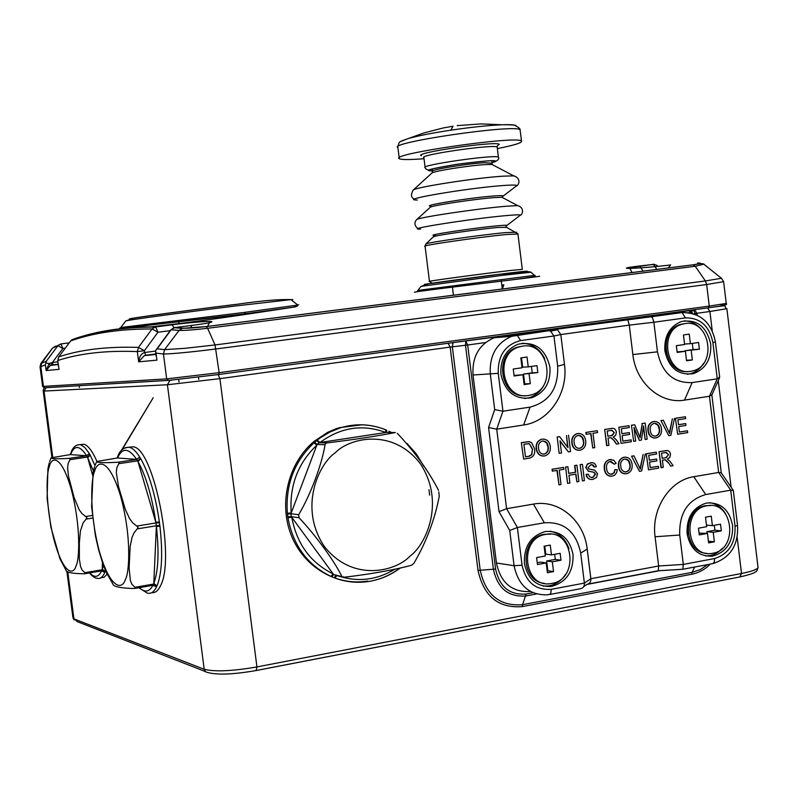 <?xml version="1.0" encoding="UTF-8"?>
<svg xmlns="http://www.w3.org/2000/svg" width="798" height="798" viewBox="0 0 798 798"><rect width="100%" height="100%" fill="white"/><g stroke="black" fill="none" stroke-linecap="round" stroke-linejoin="round"><path stroke-width="1.2" d="M525.523 395.658C500.496 398.362 493.294 353.853 517.693 347.08L523.169 346.073M528.615 395.449C502.81 400.656 493.473 354.132 518.939 346.99L522.52 346.142C548.775 341.265 557.263 388.496 531.318 394.85L528.615 395.449M529.094 373.843L530.311 383.688L524.126 384.596L522.909 374.731L514.111 376.008L513.244 369.025L522.042 367.768L520.825 357.903L527.019 357.025L528.236 366.881L536.984 365.634L537.832 372.576L523.518 374.082L524.725 383.878L530.311 383.688M524.047 383.978L524.725 383.878M531.428 366.432L532.216 372.826L523.518 374.082M528.236 366.881L522.66 367.17L521.503 357.803M514.042 375.459L522.909 374.731M532.216 372.826L537.832 372.576M706.759 553.313C683.158 552.815 681.991 508.765 705.482 505.703L710.789 505.533M712.814 553.233L712.225 553.333C686.48 558.52 680.973 509.403 706.928 505.812L707.068 505.792C733.033 500.067 738.988 549.473 712.814 553.233M713.222 532.346L714.37 541.822L708.624 542.889L707.467 533.393L699.297 534.889L698.489 528.176L706.659 526.69L705.512 517.194L711.257 516.166L712.415 525.653L720.534 524.176L721.342 530.86L713.222 532.346L706.819 531.707L707.018 533.353M708.415 541.184L714.37 541.822M714.31 525.303L714.908 530.231L706.819 531.707M699.088 533.124L707.467 533.393M714.908 530.231L721.342 530.86M706.459 525.094L712.415 525.653M688.155 371.499C664.235 374.721 657.173 330.382 680.684 324.357L685.292 323.559M690.789 371.299C666.35 376.257 657.871 330.502 682.1 324.247L685.003 323.589C709.791 318.961 717.552 365.225 692.973 370.841L690.789 371.299M691.198 350.402L692.355 359.938L686.559 360.786L685.402 351.24L677.173 352.437L676.355 345.684L684.594 344.507L683.437 334.951L689.233 334.133L690.39 343.679L698.569 342.502L699.387 349.225L684.903 350.771L684.963 351.27M686.499 360.237L692.355 359.938M692.305 343.399L693.053 349.594L684.903 350.771M677.113 351.898L685.402 351.24M693.053 349.594L699.387 349.225M684.534 344.048L690.39 343.679M688.255 534.411L687.427 530.86L689.432 520.535M666.659 354.452L665.442 349.883L665.981 343.11M710.03 502.69C716.514 503.857 721.671 507.518 725.502 513.663M722.609 548.136L718.35 552.016L714.469 554.231L710.31 555.568L705.532 555.967M684.145 320.866C691.028 320.986 696.854 323.968 701.612 329.803M703.617 363.309C700.305 368.636 695.886 372.097 690.36 373.723L687.347 374.312M529.732 591.547C511.727 592.186 500.635 582.66 496.436 562.989L473.034 375C472.017 356.766 479.059 344.357 494.171 337.773L499.438 336.517L661.652 314.412L681.662 312.567L689.851 312.796M522.121 343.25C532.206 343.609 539.717 348.736 544.645 358.621M545.712 381.125C542.57 389.633 537.044 395.18 529.134 397.753L524.735 398.561M550.281 531.199C559.358 533.234 565.582 539.079 568.964 548.725M565.632 574.361C561.303 580.884 555.598 584.744 548.495 585.951L543.109 586.071M687.068 533.692C686.499 517.403 692.983 507.179 706.519 503.039C720.594 502.082 729.282 509.533 732.594 525.383C733.133 542.022 726.409 552.266 712.444 556.146C698.759 556.705 690.3 549.224 687.068 533.692M664.854 350.771C664.086 336.158 669.592 326.412 681.372 321.524C696.903 318.991 706.689 326.542 710.719 344.177C711.467 359.11 705.731 368.925 693.522 373.604C678.35 375.678 668.794 368.068 664.854 350.771M500.945 374.352C500.127 359.539 505.842 349.484 518.101 344.207C534.919 341.115 545.533 348.816 549.952 367.299C550.75 382.531 544.745 392.656 531.937 397.693C515.558 400.207 505.234 392.426 500.945 374.352M524.396 563.368C523.817 546.54 530.74 535.937 545.184 531.558C560.226 530.461 569.513 538.111 573.034 554.5C573.562 571.747 566.341 582.39 551.348 586.43C536.775 587.039 527.797 579.348 524.396 563.368M712.893 342.522L715.417 342.053C711.527 322.432 700.395 312.607 682.021 312.567L652.136 316.597L653.871 322.242L685.482 317.893C700.205 317.724 709.342 325.933 712.893 342.522L717.262 378.801L692.155 382.591C673.532 383.259 661.971 373.005 657.462 351.838L653.871 322.242L629.273 325.135L627.727 319.549L555.747 329.365L557.473 329.754L560.804 334.552L553.952 335.998L550.59 331.14L548.854 330.741L517.094 335.02L520.595 340.586L553.952 335.998L557.672 366.192C558.48 388.327 549.273 401.973 530.062 407.12L502.94 411.219L494.7 409.613L488.576 427.538L496.725 429.164L523.628 424.995C549.283 421.593 568.495 392.766 564.475 364.387L560.804 334.552L629.273 325.135L632.854 354.561C635.787 382.801 660.644 404.456 684.504 400.117L709.442 396.267L718.639 472.456L730.709 490.171L735.068 526.281C735.566 543.258 728.754 554.002 714.609 558.52L683.307 564.425L679.736 535.029C679.018 513.353 687.677 499.857 705.701 494.541L730.709 490.171L733.322 490.511M711.846 394.82L709.442 396.267L717.262 378.801L719.636 377.055M679.736 535.029L655.078 536.745C651.148 508.835 669.841 480.147 693.791 476.705L718.639 472.456L721.272 472.795M555.747 329.365L548.286 330.761M652.235 316.616L555.189 329.384M583.757 586.59L587.168 584.266C589.792 583.617 591.019 581.772 590.849 578.72L587.198 549.084C584.246 520.715 558.869 499.199 533.423 504.097L506.6 508.685L517.373 527.498L544.366 522.78C564.036 521.583 576.146 531.687 580.695 553.104L584.385 583.089L551.358 589.323L550.66 593.912L547.887 594.789C529.613 595.448 518.351 585.762 514.092 565.712L522.052 565.203L517.373 527.498L509.723 530.48L514.092 565.712L496.436 562.989M473.034 375L498.241 373.334L502.94 411.219L496.725 429.164L506.6 508.685L499.039 511.678L509.723 530.48M655.078 536.745L658.639 565.981L590.849 578.72L584.385 583.089C584.555 586.171 583.318 588.036 580.675 588.685L550.081 594.43M588.096 584.036L658.29 570.77L658.639 565.981L683.307 564.425L682.879 569.253L658.55 570.73M646.24 453.783L648.495 469.832L646.24 453.783L656.355 452.177L656.574 454.022L648.734 455.319L649.333 460.247L656.644 459.04L649.323 460.187M656.644 459.04L656.864 460.885L649.562 462.102L650.23 467.648L658.43 466.281L650.23 467.588M631.547 456.197L639.467 471.349L631.547 456.197L633.991 455.848L640.295 469.214L643.138 454.351L640.066 468.645M625.562 457.124L623.617 457.304C619.627 458.77 617.921 461.932 618.49 466.79C619.118 470.97 621.253 473.314 624.864 473.812M631.427 425.244L633.692 441.344L631.427 425.244L634.699 424.775L640.116 437.823L642.24 423.588L639.896 437.244M642.24 423.588L645.173 423.12L641.931 423.578M643.338 427.03L645.163 439.489L643.507 425.903L641.432 440.087L639.378 440.426L634.131 428.446M618.809 427.239L621.083 443.379L618.809 427.239L629.024 425.673L629.253 427.529L621.323 428.785L621.931 433.753L629.323 432.576L621.921 433.703M629.323 432.576L629.542 434.431L622.151 435.618L622.839 441.194L631.128 439.858L622.829 441.144M612.605 428.366L604.675 429.474L606.66 445.653L608.954 445.334L608.056 438.082L610.889 437.663M614.231 440.955L616.405 444.077L614.53 440.955L610.829 437.663M557.154 436.985L559.169 453.324L557.154 436.985L559.588 436.656L567.996 447.728L566.5 435.558L567.657 447.279M560.036 441.254L568.395 451.887L559.987 440.815L561.483 453.005L559.448 453.334M543.428 439.08L541.333 439.319C537.353 440.875 535.648 444.067 536.236 448.875C536.904 453.174 539.129 455.568 542.909 456.047M521.323 442.651L523.638 459.109L521.323 442.651L528.685 441.673M578.899 433.454L576.884 433.693C572.954 435.229 571.278 438.401 571.857 443.189C572.515 447.488 574.73 449.863 578.49 450.311M590.7 433.643L592.744 447.957L590.979 433.603L586.111 434.321L585.882 432.446L597.323 430.691L597.552 432.556L592.994 433.284L594.749 447.628L592.744 447.957M654.769 421.454L652.924 421.673C649.083 423.159 647.447 426.272 648.016 431.01C648.684 435.309 650.869 437.653 654.569 438.042M660.914 420.586L668.744 435.678L660.914 420.586L663.338 420.247L669.562 433.563L672.375 418.82L669.332 432.985M675.417 418.292L677.672 434.242L675.417 418.292L685.422 416.756L685.642 418.591L677.891 419.818L678.49 424.726L685.711 423.578L678.49 424.676M685.711 423.578L685.931 425.414L678.719 426.571L679.387 432.087L687.477 430.78L679.377 432.037M556.934 470.451L558.989 484.855L557.213 470.401L552.286 471.149L552.056 469.264L563.637 467.419L563.877 469.304L559.248 470.072L561.024 484.506L558.989 484.855M565.573 467.039L567.577 483.339L565.573 467.039L567.887 466.72L568.715 473.414L575.717 472.246L568.705 473.354M575.717 472.246L574.899 465.573L576.625 465.224L574.61 465.563L575.428 472.236M575.667 474.172L576.894 481.842L575.947 474.132L568.944 475.289L569.902 483.019L567.867 483.359M580.116 464.655L582.41 480.925L580.116 464.655L582.43 464.336L584.425 480.586L582.41 480.925M588.316 474.192L589.503 476.665L591.837 477.563L592.974 477.443L595.587 474.132L593.802 472.187L588.605 471.219L586.071 468.057L587.049 464.586L590.48 462.8C593.493 462.232 595.448 463.538 596.345 466.71L594.34 467.039L593.333 465.144L591.119 464.616L588.066 467.578L588.754 468.925L594.63 470.172L597.572 473.683L596.505 477.433L592.994 479.359C589.453 479.977 587.228 478.371 586.301 474.531L588.316 474.192L586.011 474.511L586.7 476.725L588.515 478.77L591.009 479.468M591.807 462.69L587.488 463.887L585.742 467.508L588.316 471.209L593.503 472.177L595.288 474.112L592.685 477.423L591.557 477.543M591.627 464.586L594.34 467.039M615.248 469.593L617.303 469.793L616.525 472.845L614.63 475.149L612.196 476.137C607.807 476.416 605.273 473.982 604.605 468.815C604.076 464.097 605.772 461.035 609.682 459.658L613.742 460.217L616.146 463.359L614.221 464.177L609.921 461.513C607.158 462.67 606.051 464.985 606.6 468.476C606.899 472.286 608.625 474.221 611.777 474.301L614.38 472.616L614.949 469.583L613.822 472.945L610.779 474.341M611.198 459.478L609.383 459.648C605.473 461.025 603.787 464.077 604.305 468.805C604.754 473.104 606.769 475.578 610.35 476.236M610.909 461.394L614.221 464.177M666.958 450.541L659.068 451.668L661.013 467.658L663.278 467.349L662.4 460.177L665.372 459.758L668.734 462.99L670.549 466.062L668.734 462.99M665.123 459.758L668.425 462.98M658.43 466.281L658.659 468.127L648.495 469.832M646.54 453.793L656.355 452.177M645.273 453.992L641.602 470.99L639.467 471.349M631.856 456.207L633.991 455.848M618.789 466.8C618.221 461.942 619.926 458.79 623.916 457.324L624.435 457.214C628.784 457.015 631.338 459.409 632.106 464.396C632.575 469.214 630.809 472.306 626.809 473.673L626.45 473.743C622.191 473.972 619.637 471.658 618.789 466.8L618.49 466.79M639.378 440.426L634.001 427.409L635.667 441.025L633.692 441.344M631.727 425.244L634.699 424.775M645.173 423.12L647.128 439.169L645.163 439.489M631.128 439.858L631.348 441.713L621.083 443.379M619.108 427.239L629.024 425.673M606.949 445.663L604.675 429.474M604.974 429.474L611.118 428.506C613.931 427.838 615.687 429.035 616.385 432.107L615.687 435.329L613.173 437.055L616.126 439.628L618.979 443.718L616.704 444.087M614.53 440.955L611.098 437.673M557.433 436.995L559.588 436.656M568.535 435.239L570.54 451.538L568.395 451.887M536.515 448.885C535.927 444.077 537.633 440.885 541.613 439.319L542.361 439.159C546.859 438.98 549.503 441.424 550.281 446.491C550.77 451.279 549.004 454.401 545.004 455.858L544.435 455.967C540.037 456.187 537.393 453.823 536.515 448.885L536.236 448.875M521.603 442.661L529.224 441.693L531.498 442.541L534.61 448.885C535.288 453.633 533.672 456.695 529.762 458.092L523.638 459.109M572.136 443.189C571.567 438.401 573.243 435.239 577.173 433.693L577.902 433.543C582.331 433.374 584.934 435.798 585.712 440.835C586.191 445.593 584.455 448.685 580.495 450.122L579.947 450.232C575.607 450.441 573.004 448.097 572.136 443.189L571.857 443.189M586.41 434.321L585.882 432.446M586.181 432.446L597.323 430.691M648.315 431.02C647.757 426.282 649.392 423.159 653.233 421.673L653.901 421.534C658.19 421.364 660.724 423.768 661.472 428.726C661.941 433.424 660.245 436.476 656.395 437.863L655.896 437.962C651.687 438.162 649.163 435.848 648.315 431.02L648.016 431.01M674.48 418.481L670.859 435.339L668.744 435.678M661.223 420.586L663.338 420.247M687.477 430.78L687.706 432.616L677.672 434.242M675.726 418.292L685.422 416.756M552.575 471.169L552.056 469.264M552.336 469.284L563.637 467.419M565.862 467.059L567.887 466.72M576.914 465.244L578.919 481.503L576.894 481.842M580.405 464.665L582.43 464.336M661.323 467.678L659.068 451.668M659.377 451.678L665.382 450.69C668.135 450.012 669.861 451.189 670.539 454.232L669.861 457.414L667.397 459.129L670.29 461.673L673.093 465.703L670.859 466.072M624.674 459.069C627.876 459.069 629.692 460.945 630.121 464.705C630.62 468.316 629.403 470.69 626.49 471.827L626.211 471.887C623.068 471.947 621.263 470.152 620.774 466.501C620.166 462.8 621.353 460.346 624.335 459.139L624.674 459.069M611.418 430.361L614.4 432.476L612.285 435.469L607.837 436.217L607.198 431.03L611.418 430.361M542.61 441.055C545.912 441.065 547.787 442.98 548.236 446.8C548.745 450.361 547.548 452.755 544.645 453.982L544.186 454.082C540.944 454.132 539.069 452.306 538.57 448.586C537.952 444.905 539.139 442.421 542.131 441.154L542.61 441.055M532.545 449.174L531.797 454.68L529.353 456.227L525.473 456.885L523.907 444.237L529.333 443.718L532.545 449.174L531.518 454.67L528.485 456.396M578.141 435.419C581.403 435.439 583.248 437.344 583.697 441.134C584.196 444.676 583.009 447.06 580.146 448.267L579.707 448.356C576.505 448.406 574.66 446.591 574.171 442.9C573.553 439.229 574.72 436.775 577.682 435.518L578.141 435.419M654.141 423.379C657.293 423.399 659.088 425.284 659.517 429.015C660.006 432.526 658.859 434.86 656.066 436.037L655.657 436.117C652.555 436.157 650.769 434.361 650.29 430.73C649.682 427.11 650.829 424.686 653.712 423.469L654.141 423.379M665.682 452.516L668.604 454.601L666.36 457.623L662.18 458.331L661.552 453.204L665.682 452.516M630.121 464.705L629.822 464.695C630.32 468.296 629.103 470.67 626.191 471.808L626.211 471.887M625.363 459.01L628.505 460.865L629.822 464.695M625.911 471.867L625.113 471.937M614.4 432.476L611.617 435.608M611.996 430.302L614.101 432.476M611.328 435.598L607.827 436.157M548.236 446.8L547.957 446.8C548.455 450.351 547.268 452.745 544.366 453.972L544.186 454.082M543.268 440.995L546.57 442.86L547.957 446.8M543.907 454.072L543.139 454.132M529.333 443.718L532.266 449.164M528.446 443.618L529.054 443.708M528.206 456.386L525.463 456.825M583.697 441.134L583.408 441.134C583.907 444.676 582.72 447.05 579.857 448.257L579.707 448.356M578.759 435.369L582.031 437.214L583.408 441.134M579.418 448.346L578.7 448.406M659.517 429.015L659.208 429.015C659.697 432.516 658.55 434.85 655.756 436.027L655.657 436.117M654.669 423.329L657.861 425.135L659.208 429.015M655.348 436.107L654.729 436.167M668.604 454.601L665.891 457.713M666.33 452.456L668.295 454.591M665.582 457.703L662.17 458.271M497.383 148.598C514.53 145.176 522.57 142.662 521.503 141.047C517.573 135.371 388.028 154.194 399.299 158.682L399.778 158.912C402.691 159.819 410.78 159.75 424.027 158.712M521.503 141.047L520.096 129.845C516.146 123.74 386.591 142.732 397.923 147.65L399.209 157.914M421.414 155.74C412.047 153.096 495.658 140.757 499.289 144.288L497.284 145.894L497.134 147.101C494.171 143.889 417.494 155.021 423.898 157.695L425.095 167.261M516.246 125.904L516.027 125.655C514.8 124.777 510.191 124.478 502.201 124.767L502.201 124.767C488.396 125.376 471.269 127.171 450.82 130.184C432.217 133.007 418.082 135.78 408.396 138.493L401.175 141.266M94.593 466.68L93.087 472.396L91.6 506.55L95.431 535.857L98.453 549.164L103.211 565.094L106.563 572.874L112.817 583.897C113.176 586.66 120.358 588.196 134.383 588.505L135.75 588.076L131.999 584.425L130.403 580.695L129.116 568.156L130.184 546.331L132.039 537.373L133.974 532.924L137.186 528.894L156.398 525.762L153.775 584.046L157.007 585.852L156.528 586.899L153.236 585.233L153.775 584.046L134.902 587.318M117.605 456.665L117.366 457.982L136.667 459.379L139.65 457.005L140.438 458.281L137.765 460.835L156.029 522.939L136.817 526.062L138.144 527.328L137.186 528.894M136.817 526.062L132.648 522.79L129.595 518.63L125.386 509.573L118.463 486.351L116.299 472.366L116.817 467.788L118.802 463.678L137.765 460.835L136.887 459.389L117.944 462.232L119.361 462.431L118.802 463.678M117.944 462.232C104.299 462.99 97.226 462.74 96.748 461.483L117.366 457.982M153.046 585.263L156.528 586.899M139.401 456.566C135.989 451.329 132.727 448.257 129.605 447.339C120.448 447.089 118.274 455.339 117.685 456.476L117.565 457.992C122.274 447.299 128.648 447.768 136.667 459.379L139.65 457.005M157.007 585.852L153.805 583.438C158.353 571.159 159.211 552.146 156.368 526.391L159.929 526.191L159.79 525.303L156.398 525.762L156.029 522.939L159.47 522.8L159.371 521.892C155.371 494.88 149.156 473.832 140.747 458.75L137.954 461.483C146.014 476.057 151.969 496.326 155.829 522.271L159.371 521.892M159.79 525.303L159.47 522.8M151.73 592.645C155.191 593.114 158.114 590.809 160.508 585.732C175.69 558.57 153.745 448.257 133.286 446.8L128.747 447.229M156.967 531.837L156.398 525.573M156.149 523.388L156.009 522.271M544.406 583.358C520.017 581.453 519.977 537.473 544.346 534.281L550.839 534.161M551.857 583.408L551.139 583.528C523.688 588.914 517.982 538.311 545.623 534.431L545.802 534.401C573.533 528.316 579.817 579.348 551.857 583.408M552.326 561.812L553.543 571.597L547.398 572.735L546.191 562.929L537.463 564.535L536.605 557.593L545.333 556.006L544.116 546.201L550.261 545.094L551.478 554.889L560.156 553.313L561.004 560.216L552.326 561.812L546.63 560.984L547.837 570.72L553.543 571.597M547.169 570.849L547.837 570.72M554.64 554.321L555.268 559.408L546.63 560.984M551.478 554.889L545.782 554.111L544.785 546.081M537.234 562.7L540.515 562.101L546.191 562.929M555.268 559.408L561.004 560.216M412.576 564.465L411.818 565.134C397.075 569.403 368.656 574.51 344.307 577.203L333.624 574.51L291.31 516.675L287.819 516.765L287.948 517.683C293.095 545.403 307.43 564.974 330.941 576.415L333.175 573.902C310.582 562.819 296.776 543.947 291.769 517.294L287.948 517.683M287.37 513.214L291.21 512.984C289.355 485.792 297.883 463.189 316.826 445.184L313.963 442.86C294.243 461.513 285.375 484.965 287.37 513.214L287.489 514.151L290.931 513.722L317.105 444.446L325.075 444.735L325.504 443.479L327.26 442.89L319.27 442.621L386.561 432.396L386.661 430.192L385.903 429.873M325.075 444.735C321.654 465.194 310.532 494.76 298.671 514.74L290.931 513.722L291.31 516.675L299.06 517.722L298.671 514.74M299.06 517.722C315.759 535.478 333.744 560.146 341.753 576.146M439.06 494.191L439.259 496.147C434.86 519.408 426.411 541.782 413.933 563.268L412.985 564.116M439.259 496.147L438.77 491.887M438.531 490.311C428.805 471.329 415.169 452.456 397.633 433.663L397.234 433.394M386.561 432.396L395.359 432.526M395.13 432.556C380.167 435.618 351.579 439.977 327.26 442.89M333.624 574.51L336.158 575.558L333.993 577.692L331.749 576.764L333.624 574.51M336.786 575.687L334.781 577.991L333.993 577.692M331.749 576.764L330.941 576.415M314.651 442.272L316.577 440.656L319.27 442.621L317.105 444.446L314.651 442.272L313.963 442.86M385.853 432.506L385.594 429.753C370.88 423.888 355.848 423.229 340.487 427.788L330.073 431.947L320.327 437.793L317.265 440.097L319.998 442.511C340.716 427.249 362.671 423.908 385.853 432.506M316.577 440.656L317.265 440.097M389.883 432.456L388.995 431.249L389.254 432.446M386.651 430.182L385.923 429.893C371.13 423.947 355.988 423.249 340.487 427.788L336.985 428.386L327.699 432.326L314.043 441.404C288.467 462.73 278.522 502.68 291.051 534.75C303.44 566.889 336.237 586.38 367.609 581.054M287.489 514.151L287.819 516.765M429.643 495.159L429.015 489.723M361.594 424.825L338.901 427.768M49.197 462.99L47.92 468.775L47.112 498.421L50.853 526.929L60.01 558.909L65.945 570.061C65.985 572.385 72.139 573.632 84.408 573.802L85.635 573.403L82.094 570.031L80.568 566.6L79.341 558.999L79.341 543.149L80.418 530.999L83.152 522.81L86.054 519.119L92.668 518.072M92.378 515.478L85.715 516.535L86.932 517.702L86.054 519.119M85.715 516.535L81.935 513.553L79.182 509.772L74.044 497.304L68.478 476.117L67.601 467.598L68.139 463.409L70.025 459.668L87.521 457.074L92.548 475M70.583 453.464L70.394 454.581L86.763 455.768L69.286 458.351L70.025 459.668M69.286 458.351C57.326 459.059 51.272 458.88 51.132 457.803L70.394 454.581M102.433 562.819L102.244 569.752L105.196 571.398L104.807 572.375L101.805 570.849L102.244 569.752L84.827 572.695M101.645 570.879L104.807 572.375M89.955 454.74L87.521 457.074L86.763 455.768L89.286 453.583L90.214 455.169L87.68 457.673L93.416 470.89M89.077 453.174L84.758 447.429L80.668 444.745C76.668 444.356 73.625 446.481 71.541 451.119L70.563 454.591C74.413 444.765 79.75 445.154 86.583 455.748L89.286 453.583M103.351 565.473L102.254 569.193L105.196 571.398M100.827 577.792L104.199 577.233L107.112 574.061M96.907 461.354C92.448 451.219 88.169 445.523 84.069 444.257L80.359 444.705M55.561 346.132L52.548 348.098L41.725 363.15L46.244 361.295L57.885 345.714L60.937 343.918L62.843 348.477L52.349 362.521L57.905 361.803M46.244 361.295L45.376 364.816L46.134 370.551L49.117 363.549L45.875 362.9M49.117 363.549L52.349 362.521L53.197 364.836L58.214 364.177L51.85 365.005L51.242 362.9M539.538 276.188C545.273 276.218 406.99 292.168 414.711 292.307M417.903 290.422L534.999 275.32M148.967 327.08L178.233 323.699C222.822 318.173 275.769 309.814 295.25 306.911L245.824 313.784C192.338 320.547 126.702 327.36 118.892 329.065M206.662 318.502L132.428 327.08M120.757 327.529L244.258 312.417L297.794 305.045C300.098 304.666 300.068 304.637 297.704 304.966M502.351 288.996L503.867 284.836L501.802 285.105M668.255 267.948L670.649 264.946C639.427 268.796 607.757 269.764 639.617 265.993L654.53 264.318M73.715 339.1L70.683 340.896L58.763 356.856L57.865 360.477C79.9 353.315 106.393 350.352 137.326 351.589L138.453 347.399L152.029 328.956L155.64 326.831L172.159 324.746C208.198 319.978 230.123 320.467 191.819 325.414L174.852 327.559L182.842 328.187C187.37 328.407 195.121 327.868 206.093 326.582L693.043 264.806L695.238 266.253L703.736 264.238M693.043 264.806C701.083 263.689 702.589 263.101 697.562 263.021L700.125 263.579M182.842 328.187L179.081 330.412C184.687 330.581 194.193 329.873 207.61 328.287L695.238 266.253L705.392 280.946L721.402 278.273L720.873 277.854M174.612 327.599L171.131 329.754L157.186 348.796L164.588 349.644L184.488 348.367L215.051 344.955L207.61 328.287L206.203 326.601L693.223 264.816C700.135 263.38 703.836 263.32 704.335 264.607L721.402 278.273L723.587 281.475M170.732 330.302L171.131 329.754L179.081 330.412L164.588 349.644L163.45 354.023C173.615 353.793 191.161 352.098 216.098 348.945L706.659 284.527L723.626 281.654L726.24 303.36M157.186 348.796L155.47 350.891L156.009 353.115L163.45 354.023L166.662 378.87L219.141 372.686L215.051 344.955L705.392 280.946L706.659 284.527L709.262 306.093L726.25 303.449C727.447 304.547 725.711 305.175 721.053 305.325M155.63 351.978L156.159 356.038M155.48 351.09L144.618 352.507L145.715 355.24L155.879 353.913L144.298 355.649L138.662 361.853C139.371 356.516 141.356 353.404 144.618 352.507L144.388 350.711L157.974 332.217L170.203 330.671M57.735 360.487L58.493 366.352M218.812 374.511L708.524 307.799L709.262 306.093L219.141 372.686L218.782 374.511L168.568 380.407L166.662 378.87L42.603 386.441L40.06 367.06L45.376 364.816M52.548 348.098L40.838 363.489L41.725 363.15L40.838 366.651L43.441 386.521L45.007 387.748L168.328 380.417M61.107 343.898L69.127 342.881L61.157 343.908L53.027 347.818L57.885 345.714L62.843 348.477L65.177 348.177M58.234 364.357L50.284 365.504L46.134 370.551L59.022 369.344L57.725 360.487L58.763 356.856C80.857 349.524 107.421 346.372 138.453 347.399L144.388 350.711L137.326 351.589L138.662 361.853L156.917 360.137L156.009 353.115M49.466 363.788L50.284 365.504M53.257 364.836L50.593 365.364M536.436 593.971L525.992 595.946C508.466 597.303 497.603 588.415 493.403 569.293L465.503 345.275L465.813 341.085L467.698 344.995L485.483 342.551M691.557 313.145L688.804 310.701L690.988 311.11L692.903 313.504M652.136 316.597L627.617 319.509M494.7 409.613L490.311 374.212C489.264 355.639 496.416 342.99 511.757 336.287L517.094 335.02L499.438 336.517M488.576 427.538L499.039 511.678M735.068 526.281L737.532 525.373M652.255 316.626L682.021 312.567L685.482 317.893M498.241 373.334C497.782 355.529 505.234 344.616 520.595 340.586M551.358 589.323C535.687 590.37 525.922 582.331 522.052 565.203M683.178 569.193L712.843 563.617L714.35 561.862L714.609 558.52M693.791 476.705L705.701 494.541M692.155 382.591L684.504 400.117M632.854 354.561L657.462 351.838M557.672 366.192L564.475 364.387M523.628 424.995L530.062 407.12M544.366 522.78L533.423 504.097M587.198 549.084L580.695 553.104M520.226 130.643L520.067 129.665C520.416 128.937 518.84 127.58 515.328 125.595C514.77 124.957 510.401 124.688 502.201 124.767L481.074 123.899L457.164 125.625M497.254 147.57L498.381 157.166C495.448 154.194 418.77 165.236 425.144 167.68L425.663 168.797L429.254 170.722M450.82 130.184L453.055 126.204L443.239 127.959L423.967 132.927L408.396 138.493C397.723 142.343 399.658 141.156 397.773 146.902M432.496 170.981L429.174 170.692C425.214 170.164 434.83 167.979 458.002 164.129C482.97 160.987 495.428 159.969 495.368 161.096L492.147 162.812C497.493 160.937 499.598 159.061 498.441 157.206M492.137 162.732L494.88 161.166C494.93 160.059 482.66 161.056 458.062 164.159C435.229 167.949 425.763 170.104 429.653 170.622L432.486 170.902M94.673 471.139C97.147 460.745 108.648 456.685 120.668 496.316C132.049 538.061 129.216 573.902 125.266 579.727C122.343 589.772 110.443 589.862 99.401 551.538C88.937 512.047 91.122 478.211 94.673 471.139M135.311 588.345L153.236 585.233L135.311 588.345M152.957 585.283C149.396 592.036 144.837 592.834 139.281 587.657M138.802 587.737L147.241 593.114C150.812 594.061 153.864 592.106 156.378 587.248M133.286 446.8L125.486 447.578M157.196 585.453C161.994 572.765 162.902 553.004 159.929 526.191M335.369 452.685C348.896 438.331 392.317 427.13 420.406 463.798C445.803 502.63 425.494 545.283 409.893 556.216C396.935 570.52 353.733 583.408 324.427 546.6C297.953 507.169 319.31 463.239 335.369 452.685M394.88 569.213C376.786 580.046 358.023 582.321 338.611 576.056M334.781 577.991C346.023 582.151 357.504 583.278 369.255 581.383C380.297 579.488 390.431 575.119 399.658 568.286M432.227 283.23L429.464 281.405C423.439 281.684 483.847 273.524 510.989 270.422L522.321 269.365M517.942 234.043L506.55 234.502C479.319 237.046 418.96 245.824 425.085 246.303L429.454 281.315M516.476 232.258L505.493 232.597C481.413 234.821 427.598 242.492 425.933 243.909L425.703 244.078M506.62 227.36L497.952 227.45C478.571 229.166 435.469 235.38 433.922 236.637L433.733 236.816M434.252 235.789L435.229 235.34C421.464 235.899 473.433 227.919 497.802 225.774C505.114 225.116 508.037 225.076 506.59 225.674L505.792 226.911L517.922 233.824L522.301 269.285M506.969 225.385L519.897 215.54C522.052 214.622 518.032 214.602 507.857 215.46C473.653 218.293 400.835 229.744 420.626 229.076C417.294 229.724 412.127 223.829 416.845 219.49L416.516 219.769M519.528 206.273L517.712 205.635L507.019 206.183C479.927 208.278 419.339 217.256 416.845 219.49L430.072 207.45M503.119 197.924L501.922 197.286L494.261 197.625C475.039 199.001 432.436 205.415 430.341 207.211L430.521 206.752M431.09 206.163C419.239 205.964 470.311 197.625 494.112 195.949C501.653 195.39 504.555 195.53 502.81 196.348L501.922 197.286L517.712 205.635C525.044 207.689 522.231 215.011 520.515 215.131M503.348 195.939L516.057 186.243C518.62 185.006 514.65 184.747 504.146 185.455C469.384 187.73 396.057 200.158 417.394 200.009M516.017 176.727L513.732 175.869L503.309 176.159C476.446 177.764 416.566 187.031 413.294 189.994L412.875 190.343M493.364 165.166L492.007 164.458L485.693 164.578C469.633 165.415 434.272 170.981 431.947 172.996L431.648 173.276M414.521 199.201C410.98 197.704 410.571 194.632 413.294 189.994L431.947 172.996L432.546 171.371C428.616 170.034 467.069 163.61 484.655 162.702L492.157 163.231M49.326 466.621C51.291 457.064 60.877 453.314 71.321 489.443C81.256 527.468 79.321 560.316 76.089 565.782C73.785 575.049 63.85 575.478 54.164 540.426C44.957 504.276 46.414 473.114 49.326 466.621M85.177 573.672L101.805 570.849L85.177 573.672M101.585 570.889C98.573 577.403 94.623 578.081 89.725 572.894M89.376 572.954C92.468 576.475 95.052 578.261 97.127 578.291C100.129 579.089 102.643 577.223 104.688 572.695M84.069 444.257L77.496 444.935M94.962 465.563L90.214 455.169M244.258 312.417L245.824 313.784M178.233 323.699L179.181 322.093M639.617 265.993L642.869 270.751M656.564 269.016L653.283 264.268M206.093 326.582L182.074 328.347L174.014 327.739L170.762 329.903L155.979 350.083M191.819 325.414L190.523 328.048M172.159 324.746L174.044 327.729M73.815 339.05C96.538 330.961 123.82 326.891 155.64 326.831L157.974 332.217L152.029 328.956C120.388 328.906 93.276 332.886 70.683 340.896L72.01 339.679C94.952 331.439 122.483 327.23 154.622 327.06L172.308 324.776C192.069 322.173 214.502 320.587 210.742 321.873C209.994 321.923 208.926 323.429 207.52 326.392M531.019 272.218L502.052 275.39L421.065 286.362M237.704 305.714C185.455 312.148 124.288 320.507 125.855 320.936L120.538 327.818C116.847 328.906 123.481 328.337 140.448 326.123L245.614 313.764L289.754 307.719C294.771 307.001 297.415 306.332 297.684 305.724L297.794 305.045L290.931 299.629L237.704 305.714M291.36 299.958C293.415 299.569 293.265 299.459 290.931 299.629C279.559 299.14 261.405 300.716 236.477 304.367C193.206 309.574 133.475 317.923 133.535 318.242L125.855 320.936M632.016 272.547C630.6 269.405 629.552 267.859 628.904 267.909L653.522 264.278L657.153 265.445M70.523 341.105L58.603 357.075M503.608 274.702C546.081 268.926 522.51 271.32 500.206 274.173C484.605 275.998 416.985 284.966 424.825 284.507M236.228 304.357C211.041 307.34 122.992 318.951 129.615 319.04M144.318 355.649L155.919 354.202M708.564 307.799C724.155 305.634 728.315 304.826 721.053 305.365M452.476 342.681L452.546 343.24M256.457 670.49L739.856 576.954L256.517 670.45M205.206 671.467L77.246 621.642L72.927 617.502L66.862 571.268M256.018 670.539L256.078 670.559C233.894 674.39 217.944 675.088 208.238 672.654L205.565 671.816L204.198 669.263L73.935 618.909L67.73 571.627M256.078 670.559L256.936 666.929C232.288 671.178 214.702 671.956 204.198 669.263L167.42 384.756L169.994 380.307M739.856 576.954L741.522 573.483L256.936 666.929L219.909 378.641L167.42 384.756L43.222 391.12C43.152 388.736 44.109 387.599 46.085 387.698L46.134 387.678M757.95 566.78L758.05 567.577C757.122 569.503 751.616 571.478 741.522 573.483L737.143 537.194M52.728 457.234L44.06 391.219L46.085 387.698L171.779 380.157M697.163 315.15L696.943 313.285L709.911 311.499L712.245 330.871M218.193 374.591L219.909 378.641L450.152 347.1L478.012 570.41C483.758 596.425 498.551 608.485 522.391 606.59L691.866 574.221C698.839 572.824 704.993 569.433 710.34 564.046M718.26 380.656L731.118 487.219M726.868 308.686L709.911 311.499L707.597 307.928M694.639 309.694L696.943 313.285L694.011 313.863M695.876 314.572L693.681 310.512L690.988 311.11M691.866 574.221L692.085 572.356L700.315 569.563L707.736 564.535M522.391 606.59L522.54 604.685L692.085 572.356L694.669 567.019M448.137 343.27L450.152 347.1L452.336 346.821L480.197 570.151C485.673 594.969 499.787 606.48 522.54 604.685L526.141 594.021C509.713 595.288 499.528 586.959 495.598 569.034L478.012 570.41M691.457 310.123L453.124 342.581M691.627 310.103L693.681 310.512L692.824 310.043L693.622 309.833M659.657 570.68L586.929 584.435M495.598 569.034L467.698 344.995L452.336 346.821L453.074 342.601M533.004 592.734L526.141 594.021M517.693 347.08L518.939 346.99M705.482 505.703L706.928 505.812M680.684 324.357L682.1 324.247M651.657 317.305L651.577 316.656M709.242 555.757L712.444 556.146M690.36 373.723L693.522 373.604M494.171 337.773L511.757 336.287L548.854 330.741M529.134 397.753L531.937 397.693M548.495 585.951L551.348 586.43M715.417 342.053L719.676 377.384M711.766 395.12L719.596 377.663M721.242 472.645L711.856 394.91M733.113 490.152L721.043 472.466M733.302 490.321L737.542 525.483C738.509 545.164 730.34 557.842 713.043 563.538M557.473 329.754L550.59 331.14M658.53 570.75L682.869 569.253M95.042 465.384L96.708 461.563M136.937 459.399L118.204 462.212M121.585 450.082L153.186 397.743L122.293 449.414M179.011 381.943L178.692 379.469M198.792 379.399L198.502 377.145M163.73 339.499L166.383 335.878M544.346 534.281L545.623 534.431M336.158 575.558L342.093 576.755M318.911 442.7L326.731 442.97M391.499 432.486L388.995 431.249M399.968 568.226C390.661 575.119 380.417 579.498 369.255 581.383M423.718 466.182L416.356 453.952L406.98 443.429M79.441 387.489L79.211 385.713M425.025 246.093L425.933 243.909L434.172 236.038M516.845 185.715C518.74 185.096 521.523 178.233 513.732 175.869L492.007 164.458L491.897 160.837M432.247 169.006L432.496 171.051M49.606 461.663L51.092 457.892M86.802 455.768L69.506 458.331M70.144 454.621L70.523 453.593M417.933 290.372L417.454 291.031L437.883 288.876L507.658 280.397C523.608 278.402 537.124 276.437 535.229 276.158L530.81 272.058L525.982 271.42L500.516 274.163L428.586 283.799L421.075 286.342L417.933 290.372M42.643 386.541L43.87 387.369M453.424 295.2L452.416 287.14M502.281 289.006L501.144 279.789M155.949 354.452L144.298 355.649M40.838 363.489L40.03 366.89M58.264 364.566L50.603 365.364M74.244 619.926L73.187 618.5M708.674 307.769C732.065 304.637 722.05 305.644 726.888 308.796L758.05 567.577C757.103 570.72 756.275 572.136 755.556 571.817C754.17 572.076 757.182 572.904 740.454 576.834M51.92 457.444L43.232 391.239M451.818 342.771L498.441 336.666M662.061 314.372L689.093 310.691L691.048 311.14"/></g></svg>
